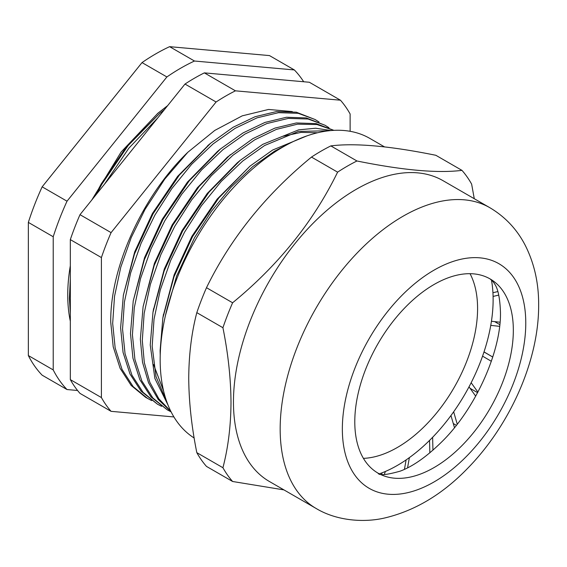 <?xml version="1.0" encoding="UTF-8"?>
<svg xmlns="http://www.w3.org/2000/svg" width="567" height="567" viewBox="0 0 567 567"><rect width="100%" height="100%" fill="white"/><g stroke="black" fill="none" stroke-linecap="round" stroke-linejoin="round"><path stroke-width="0.85" d="M513.333 330.256A112.117 64.73 120 0 0 490.115 278.936A112.117 64.73 120 0 0 403.725 308.972A112.117 64.73 120 0 0 354.786 421.798A112.117 64.73 120 0 0 378.005 473.119A112.117 64.73 120 0 0 464.401 443.082A112.117 64.73 120 0 0 513.333 330.256M194.162 438A173.665 100.267 -60 0 1 160.17 359.691A173.665 100.267 -60 0 1 235.971 184.92A173.665 100.267 -60 0 1 369.804 138.398L384.49 146.874M196.813 452.65L222.923 467.725A195.65 112.961 -60 0 0 232.605 481.489L206.487 466.414A195.65 112.961 -60 0 1 196.813 452.65C191.568 426.533 188.882 401.642 188.733 377.983C188.903 354.311 191.596 332.531 196.813 312.644A195.65 112.961 -60 0 1 206.487 287.703C230.649 238.232 265.654 194.694 311.489 157.08A195.65 112.961 -60 0 1 330.844 145.903C355.006 142.863 390.011 145.988 435.846 155.287L461.963 170.362A195.65 112.961 -60 0 1 471.638 184.126L474.274 198.712M233.455 402.003A173.665 100.267 -60 0 1 309.263 227.232A173.665 100.267 -60 0 1 443.089 180.71L489.803 207.678A173.665 100.267 -60 0 0 355.977 254.207A173.665 100.267 -60 0 0 280.169 428.978A173.665 100.267 -60 0 0 316.138 508.479L269.424 481.511A173.665 100.267 -60 0 1 233.455 402.003M461.963 170.362C437.795 173.403 402.797 170.277 356.955 160.985A195.65 112.961 -60 0 0 337.606 172.155C313.438 221.626 278.44 265.165 232.605 302.778A195.65 112.961 -60 0 0 222.923 327.719C228.14 353.631 230.833 378.522 231.003 402.386C230.854 425.881 228.168 447.661 222.923 467.725M206.487 287.703L232.605 302.778M196.813 312.644L222.923 327.719M232.605 481.489L283.954 489.895M311.489 157.08L337.606 172.155M330.844 145.903L356.955 160.985M363.419 458.363A113.435 65.489 120 0 0 397.375 447.469A113.435 65.489 120 0 0 470.043 273.684M381.591 474.31L382.123 472.814A135.414 78.182 120 0 1 379.486 473.792A135.414 78.182 120 0 0 397.375 465.415A135.414 78.182 120 0 0 491.44 279.885A135.414 78.182 120 0 1 492.943 292.728L497.826 291.573M500.016 322.212L491.433 321.262A135.414 78.182 120 0 0 493.092 296.435L498.74 295.095M483.991 351.979L492.758 357.04L484.02 351.901A135.414 78.182 120 0 0 490.76 325.366L499.591 326.344M477.896 392.109L471.156 382.732A135.414 78.182 120 0 0 482.567 356.147L491.348 361.292M457.229 424.13L453.657 411.805A135.414 78.182 120 0 0 469.015 386.85L475.699 396.149M432.94 450.191L432.628 437.299A135.414 78.182 120 0 0 450.963 415.54L454.465 427.617M407.567 467.839L409.374 457.612A135.414 78.182 120 0 0 429.545 440.41L429.85 452.835M384.291 474.536L385.376 471.475A135.414 78.182 120 0 0 397.375 465.415A135.414 78.182 120 0 0 406.107 459.915L404.441 469.356M494.63 321.617L499.789 324.593M470.071 388.317L477.605 392.662M453.281 423.535L456.329 425.293M289.021 143.671L274.499 151.205L252.577 166.741L231.109 187.131L211.363 211.335L194.431 237.857L176.628 276.023L165.458 315.458M306.903 135.896L272.663 150.021L250.104 166.053L218.812 197.961L192.56 236.595L174.019 276.71L162.849 318.009L160.107 350.682L160.227 355.275M329.335 130.722L298.384 131.452L264.626 145.506L242.704 161.035L221.236 181.433L201.491 205.637L184.558 232.151L170.688 260.437L160.27 290.006L154.026 319.15L152.176 346.231L155.996 376.601L166.719 401.62M331.135 130.552L315.67 128.234L298.667 129.843L262.79 144.323L240.231 160.355L208.94 192.256L182.687 230.897L164.139 271.005L152.977 312.311L150.234 344.984L154.897 378.515L168.023 405.065M230.358 154.656L199.06 186.557L172.815 225.198L154.267 265.306L143.104 306.612L154.43 263.294L172.155 224.901L197.351 187.755L227.41 157.102L252.917 138.624L274.846 128.121L296.321 122.961L316.074 123.606L333.906 130.36L317.031 124.549L297.533 124.166L276.405 129.382L254.753 139.808L232.831 155.337L211.356 175.727L191.618 199.931L174.679 226.453L160.815 254.739L150.397 284.301L144.146 313.452L142.303 340.533L144.316 362.611L149.879 382.385L158.859 398.842L170.795 411.259M143.104 306.612L140.354 339.286L142.515 362.27L148.533 382.704L158.221 399.459L171.043 411.755M328.952 127.738L325.011 125.229L308.072 119.013L288.341 118.39L266.887 123.549L244.987 134.039L222.959 149.638L201.483 170.029L181.745 194.233L164.806 220.754L150.942 249.033L140.524 278.603L134.273 307.753L132.43 334.828L134.911 359.372L141.821 380.882L152.884 397.999L167.35 409.884L171.099 411.862M325.089 125.272L306.201 117.908L286.448 117.263L264.966 122.422L243.045 132.919L220.485 148.951L189.187 180.859L162.942 219.5L144.394 259.608L133.231 300.907L130.481 333.58L132.947 358.167L139.858 379.713L150.928 396.865L167.272 409.842M319.079 122.033L315.139 119.531L298.199 113.315L278.468 112.684L257.014 117.851L235.114 128.34L213.079 143.933L191.611 164.331L171.872 188.535L154.933 215.049L141.07 243.335L130.651 272.904L124.4 302.048L122.557 329.129L125.038 353.673L131.948 375.177L143.012 392.3L157.477 404.186L161.538 406.312M315.217 119.573L296.321 112.202L276.576 111.557L255.093 116.717L233.172 127.221L210.612 143.253L179.314 175.153L153.069 213.794L134.521 253.903L123.358 295.209L120.608 327.882L123.074 352.468L129.985 374.014L141.055 391.159L157.399 404.143M111.082 411.337L79.997 393.385A195.65 112.961 -60 0 1 70.322 379.621L70.322 239.614A195.65 112.961 -60 0 1 79.997 214.673L184.998 84.051A195.65 112.961 -60 0 1 194.672 78.069A195.65 112.961 -60 0 1 204.354 72.874L235.44 90.826A195.65 112.961 120 0 0 225.765 96.021A195.65 112.961 120 0 0 216.091 101.996L111.082 232.626A195.65 112.961 120 0 0 101.408 257.56L101.408 397.566A195.65 112.961 120 0 0 111.082 411.337L173.913 416.943M164.416 109.651L159.398 113.684L128.107 145.591L101.854 184.232L96.588 194.034M70.322 278.921L69.401 298.313L70.322 313.097M157.966 117.681L128.886 148.15L104.349 184.374M159.398 113.684L126.398 146.789L101.195 183.935L94.491 196.643M292.303 111.579L268.56 109.452L242.244 115.838L214.78 130.417L187.833 152.268C142.551 195.856 110.062 267.454 110.735 322.184L113.202 346.763L120.112 368.309L131.175 385.461L145.662 397.361L151.665 400.614M350.123 131.303L350.123 113.974A195.65 112.961 120 0 0 340.441 100.203L235.44 90.826M340.441 100.203L309.355 82.258L204.354 72.874M184.998 84.051L216.091 101.996M79.997 214.673L111.082 232.626M70.322 239.614L101.408 257.56M70.322 379.621L101.408 397.566M187.833 152.268L164.706 179.144L145.06 209.351L131.19 237.637L120.778 267.199L114.527 296.35L112.677 323.431L115.165 347.975L122.075 369.486L133.139 386.602L147.611 398.488M209.124 144.5L177.606 176.358L152.403 213.504L134.684 251.897L123.358 295.209M220.485 148.951L217.537 151.403L187.479 182.057L162.275 219.202L144.557 257.595L133.231 300.907M317.584 132.763L301.091 132.387L283.323 136.215M240.231 160.355L237.282 162.807L207.231 193.46L182.028 230.606L164.302 268.999L153.317 310.397M153.579 364.56L163.601 391.024M250.104 166.053L217.104 199.159L191.901 236.304L174.175 274.697L163.19 316.103M70.322 321.177A159.731 92.223 -60 0 1 70.322 265.746M167.4 105.937L157.343 113.698M294.351 69.939L194.481 61.023A197.848 114.229 -60 0 0 166.889 76.949L67.019 201.193A197.848 114.229 -60 0 0 53.22 236.751L53.22 369.918A197.848 114.229 -60 0 0 67.019 389.543L42.149 375.184A197.848 114.229 -60 0 1 28.35 355.559L28.35 222.392A197.848 114.229 -60 0 1 42.149 186.834L142.019 62.59A197.848 114.229 -60 0 1 169.611 46.664L269.481 55.587L294.351 69.939A197.848 114.229 -60 0 1 303.678 81.747M167.655 105.625L157.917 113.216L121.111 152.027L91.797 199.995M67.019 389.543L77.573 390.486M53.22 369.918L28.35 355.559M53.22 236.751L28.35 222.392M67.019 201.193L42.149 186.834M166.889 76.949L142.019 62.59M194.481 61.023L169.611 46.664M342.348 428.978A129.701 74.887 -60 0 1 434.06 270.126A129.701 74.887 -60 0 1 525.772 323.077A129.701 74.887 -60 0 1 434.06 481.929A129.701 74.887 -60 0 1 342.348 428.978M378.005 473.119C379.039 475.699 386.453 475.033 400.238 471.134C412.953 466.393 426.887 456.541 442.04 441.573C476.082 408.148 501.334 350.371 500.463 312.311C499.974 298.405 498.081 289.028 494.778 284.173L493.177 281.735L490.115 278.936M316.138 508.479C336.89 520.995 364.446 522.845 385.106 517.884C414.994 510.697 442.317 494.374 467.08 468.902C509.761 425.689 538.905 360.782 538.65 305.131C538.799 283.28 534.312 263.308 525.184 245.213C516.927 229.274 505.133 216.757 489.803 207.678M207.664 145.705L210.612 143.253M153.629 308.533L152.977 312.311M163.502 314.238L162.849 318.009"/></g></svg>

